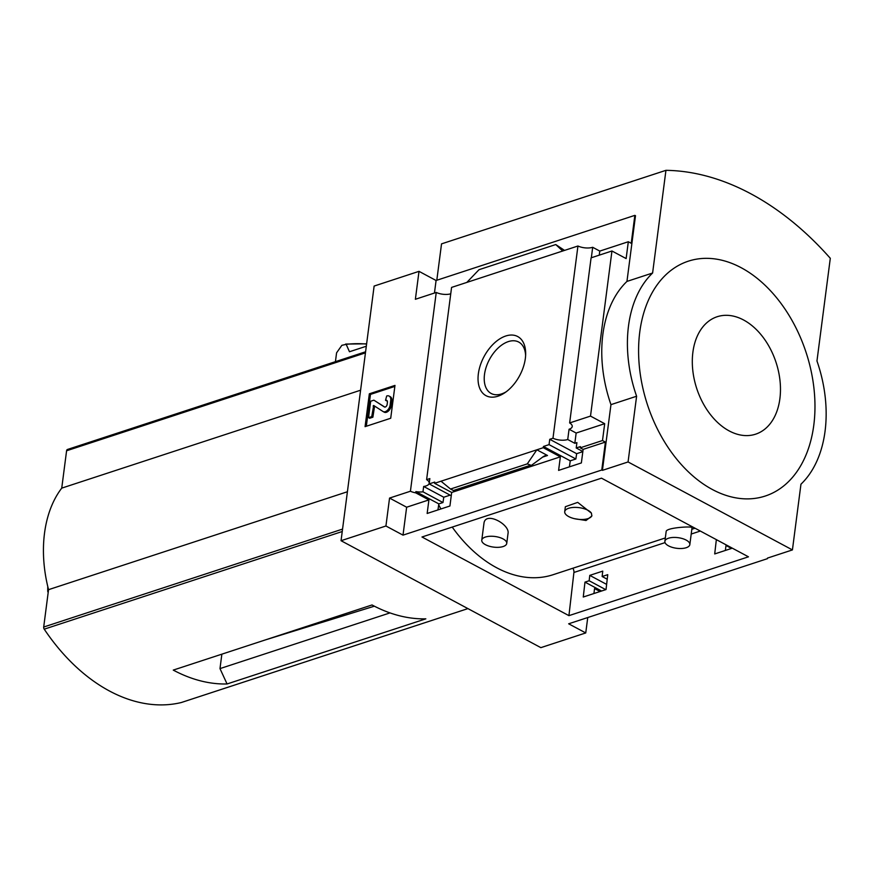 <?xml version="1.0" encoding="UTF-8"?>
<svg xmlns="http://www.w3.org/2000/svg" width="874" height="874" viewBox="0 0 874 874"><rect width="100%" height="100%" fill="white"/><g stroke="black" fill="none" stroke-linecap="round" stroke-linejoin="round"><path stroke-width="1.31" d="M506.734 543.42L508.023 533.479C510.11 524.422 485.387 511.017 483.967 523.275L481.771 540.176A12.586 5.353 7.4 0 1 485.387 537.051A12.586 5.353 7.4 0 1 499.338 537.412A12.586 5.353 7.4 0 1 506.734 543.42A12.586 5.353 7.4 0 1 503.118 546.545A12.586 5.353 7.4 0 1 489.167 546.184A12.586 5.353 7.4 0 1 481.771 540.176M689.837 544.6L692.033 527.688C693.65 525.995 666.48 527.47 666.174 531.414L664.874 541.356A12.586 5.353 7.4 0 1 668.49 538.231A12.586 5.353 7.4 0 1 682.441 538.592A12.586 5.353 7.4 0 1 689.837 544.6A12.586 5.353 7.4 0 1 686.221 547.714A12.586 5.353 7.4 0 1 672.27 547.364A12.586 5.353 7.4 0 1 664.874 541.356M438.693 504.801A132.269 89.388 71.9 0 0 440.9 508.963M452.219 527.077A132.269 89.388 71.9 0 0 553.176 574.688L665.322 537.947M591.425 513.169L577.714 502.375L565.358 506.712L564.724 511.672A13.733 5.845 7.4 0 1 576.764 507.433A13.733 5.845 7.4 0 1 591.425 513.169L591.851 515.999L586.028 520.5L574.557 518.697A13.733 5.845 7.4 0 1 564.724 511.672M583.264 597.018L606.032 589.557L607.747 574.666L602.131 576.501L602.754 571.115L589.775 575.376L589.152 580.751L584.979 582.117L583.264 597.018M605.398 442.08L601.771 470.015L403.012 535.139L406.639 507.215L428.916 499.906L427.157 513.464L449.924 506.002L451.683 492.455L560.354 456.84L543.278 447.696L543.442 446.472L549.047 444.626L549.746 439.294L552.98 438.235A10.98 4.676 -172.6 0 0 567.729 439.513L574.819 443.304L576.152 433.034L604.688 423.693L602.503 440.529L580.216 447.827L583.122 449.378L605.398 442.08L602.503 440.529M601.596 591.01L584.979 582.117M600.067 591.512L594.571 588.563L593.927 593.522M437.95 509.924L438.824 503.894L415.86 491.603L415.707 492.838L428.916 499.906M605.758 589.644L589.152 580.751M438.824 503.894L442.987 502.528L422.972 491.811A10.98 4.676 -172.6 0 1 415.86 491.603M606.622 584.389L589.775 575.376M442.987 502.528L443.763 497.23L423.661 486.468L422.972 491.811M443.763 497.23L450.121 495.143M423.661 486.468A10.98 4.676 -172.6 0 0 429.189 483.224A10.98 4.676 -172.6 0 0 426.61 479.64L429.844 478.581L429.145 483.912L434.76 482.077L434.597 483.311L451.683 492.455M607.222 579.222L602.131 576.501M451.257 495.744L429.145 483.912M716.352 539.629L714.703 553.941L732.314 548.173M560.354 456.84L558.595 470.398L581.363 462.936L583.122 449.378M582.849 451.508L576.217 447.969L576.906 442.626L574.819 443.304M580.216 447.827L580.38 446.603L576.217 447.969M731.505 548.435L726.01 545.496L725.365 550.456M569.389 466.858L570.263 460.827L543.442 446.472M570.263 460.827L575.879 458.981L549.047 444.626M575.879 458.981L576.643 453.682L549.746 439.294M576.643 453.682L582.827 451.661M543.278 447.696L434.597 483.311M527.273 463.886L531.403 465.394L543.224 456.665L545.376 455.485L547.506 455.496L536.865 449.804L527.273 463.886L450.514 489.036L441.009 481.213M525.35 358.406A33.551 20.189 -61.8 0 0 525.667 353.85A33.551 20.189 -61.8 0 0 500.999 338.14A33.551 20.189 -61.8 0 0 478.111 380.911A33.551 20.189 -61.8 0 0 504.855 392.732A33.551 20.189 -61.8 0 0 525.35 358.406M426.61 479.64L451.574 287.415L577.943 246.009L552.98 438.235M767.503 558.082L792.423 549.921L800.955 484.207A114.418 77.327 71.9 0 0 816.961 360.984L830.3 258.3A309.057 208.864 71.9 0 0 665.944 170.332L652.605 273.016A114.418 77.327 71.9 0 0 636.6 396.239L628.067 461.953L792.423 549.921M587.743 617.547L585.744 632.94L568.657 623.796L767.427 558.672M591.337 257.743L592.692 247.287A10.98 4.676 7.4 0 1 577.943 246.009M604.688 423.693L590.507 416.1L611.953 250.991L591.086 257.83L569.64 422.94A10.98 4.676 -172.6 0 1 572.23 426.523A10.98 4.676 -172.6 0 1 569.061 429.243L567.729 439.513M576.152 433.034L569.061 429.243M450.744 293.806A10.98 4.676 7.4 0 1 436.246 292.44L410.419 491.232A10.98 4.676 -172.6 0 0 415.707 492.838M410.419 491.232L389.553 498.071L385.926 525.995L341.046 540.711L374.127 286.06L419.007 271.344L415.379 299.279L436.246 292.44M406.639 507.215L389.553 498.071M227.065 683.971L425.835 618.836A183.081 123.726 -108.1 0 1 372.029 604.961L173.26 670.096A183.081 123.726 -108.1 0 0 227.065 683.971L219.986 668.61L221.865 654.167M389.99 612.903L219.986 668.61M67.484 449.465L365.583 351.785L67.571 449.444A2.283 1.551 71.9 0 0 67.484 449.465A2.283 1.551 71.9 0 0 66.588 450.776L61.737 488.129A113.511 76.704 71.9 0 0 48.551 589.666L43.7 627.029A2.283 1.551 71.9 0 0 44.224 629.171A183.081 123.726 71.9 0 0 181.3 702.532A2.283 1.551 71.9 0 0 181.377 702.499A2.283 1.551 71.9 0 0 181.464 702.477M585.744 632.94L540.864 647.645L341.046 540.711M366.304 346.235L349.469 351.752L346.202 344.367L341.876 345.306L336.577 352.834L335.43 361.672M366.588 344.072A197.229 133.285 -108.1 0 0 346.202 344.367L345.591 344.094M590.507 416.1L569.64 422.94M611.953 250.991L626.134 258.573L628.319 241.737L631.225 243.289L634.852 215.365L635.496 215.703L626.953 281.417L652.605 273.016M626.953 281.417A114.418 77.327 -108.1 0 0 610.959 404.64L602.415 470.354L601.771 470.015M592.692 247.287L599.783 251.089L628.319 241.737M531.403 465.394L453.945 490.773L450.514 489.036M564.56 250.401L555.755 244.556L562.681 251.013M555.755 244.556L479.007 269.705L466.825 282.422M390.711 418.253L394.982 385.401L369.341 393.803L365.07 426.654L390.711 418.253M568.93 615.646L421.978 536.997L601.498 478.165L748.461 556.814L568.93 615.646L573.912 572.47A4.578 3.092 71.9 0 0 572.841 568.253M403.012 535.139L385.926 525.995M602.415 470.354L628.067 461.953M434.454 293.03L436.082 280.488L419.007 271.344M436.082 280.488L634.852 215.365M610.959 404.64L636.6 396.239M665.944 170.332L441.534 243.868L436.803 280.259M813.792 425.179A123.573 83.511 71.9 0 0 741.185 267.717A123.573 83.511 71.9 0 0 639.768 332.044A123.573 83.511 71.9 0 0 712.376 489.506A123.573 83.511 71.9 0 0 813.792 425.179M366.326 426.25L370.467 394.403L369.341 393.803M374.607 406.082L372.87 417.215L371.745 416.603L373.668 405.47L383.009 411.501A5.954 3.583 118.2 0 0 383.162 411.588A5.954 3.583 118.2 0 0 387.379 410.354A5.954 3.583 118.2 0 0 390.143 404.979L390.711 400.565A6.861 4.13 118.2 0 0 389.138 396.086A6.861 4.13 118.2 0 0 386.701 395.977L385.532 400.292A3.201 1.923 118.2 0 1 386.669 400.347A3.201 1.923 118.2 0 1 387.401 402.433L387.138 404.443A2.283 1.377 118.2 0 1 386.079 406.519A2.283 1.377 118.2 0 1 384.451 406.989A2.283 1.377 118.2 0 1 384.396 406.956L373.875 400.172L370.674 401.232L368.544 417.652L371.745 416.603M389.138 396.086L390.274 396.687A6.861 4.13 118.2 0 1 391.836 401.166L391.268 405.58A5.954 3.583 118.2 0 1 388.504 410.955A5.954 3.583 118.2 0 1 384.287 412.189A5.954 3.583 118.2 0 1 384.145 412.102L383.325 411.665M387.149 400.805A3.201 1.923 118.2 0 0 386.658 400.893L385.532 400.292M373.875 400.172L384.789 407.087M372.87 417.215L369.669 418.264L368.544 417.652M370.467 394.403L394.851 386.417M599.258 255.142L599.783 251.089M692.896 352.178A61.792 41.755 -108.1 0 1 764.389 339.079A61.792 41.755 -108.1 0 1 751.913 435.121A61.792 41.755 -108.1 0 1 692.896 352.178M525.613 355.554A29.17 17.556 -61.8 0 0 519.058 342.247A29.17 17.556 -61.8 0 0 489.462 359.476A29.17 17.556 -61.8 0 0 491.538 393.661A29.17 17.556 -61.8 0 0 506.243 391.738M360.591 390.208L61.737 488.129M347.404 491.745L48.551 589.666M591.884 515.551A13.733 5.845 7.4 0 1 574.557 518.697M47.797 591.829L47.753 587.656M547.506 455.496L542.688 457.069M342.247 531.512L44.224 629.171M181.377 702.499L467.918 608.61L181.3 702.532M530.07 465.383L453.322 490.533M374.258 406.585L373.122 405.984M391.268 405.58L390.143 404.979M391.836 401.166L390.711 400.565M342.553 529.098L43.7 627.029M365.452 352.856L66.588 450.776M700.325 531.053L691.214 534.036M665.048 542.612L573.912 572.47M695.016 528.213L691.826 529.262M384.287 412.189L383.162 411.588M345.711 344.061L366.621 343.832M265.729 639.801L374.367 606.185M47.764 586.487L47.72 590.802"/></g></svg>
